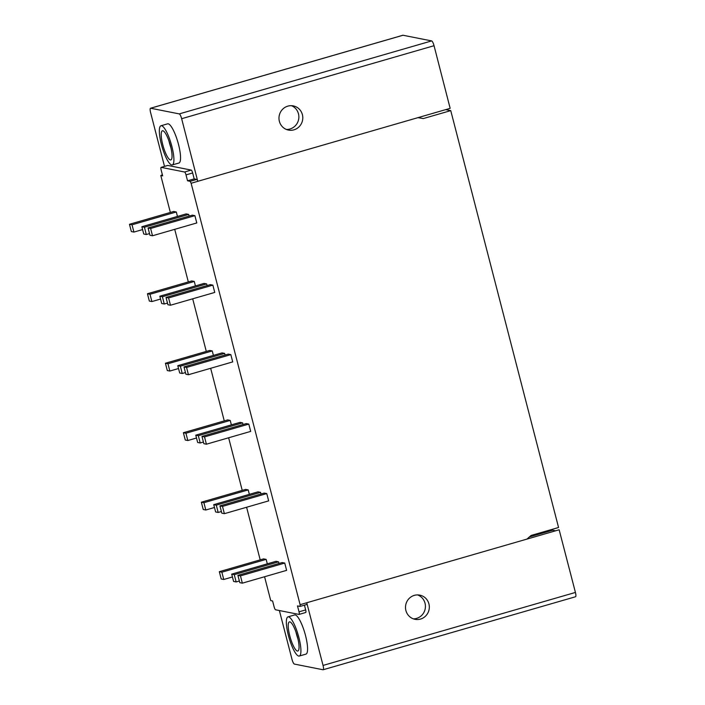<?xml version="1.0" encoding="UTF-8"?>
<svg xmlns="http://www.w3.org/2000/svg" width="705" height="705" viewBox="0 0 705 705"><rect width="100%" height="100%" fill="white"/><g stroke="black" fill="none" stroke-linecap="round" stroke-linejoin="round"><path stroke-width="1.06" d="M555.593 530.812L552.597 530.222L535.765 535.086L535.58 534.152M550.147 530.927A18.964 18.304 101.2 0 0 549.583 530.107M541.678 533.377A9.482 9.147 101.2 0 0 538.003 533.65L530.768 535.747M575.395 596.765A4.741 1.11 -106.1 0 0 575.527 596.756A4.741 1.11 -106.1 0 0 575.43 592.447L559.144 529.781L526.917 539.105L531.112 535.447L558.563 527.507L450.751 110.623L445.71 109.619M402.767 35.32A4.741 1.11 73.9 0 1 402.881 35.25A4.741 1.11 73.9 0 1 403.022 35.25L431.645 40.916A4.741 1.11 73.9 0 1 434.042 45.71L450.151 108.341L197.761 181.326A1.895 0.449 -106.1 0 0 196.801 179.405L194.192 178.894L187.548 180.806L190.156 181.326L191.125 183.265L300.11 604.678L300.092 606.423L297.484 605.903L299.017 611.834A2.846 0.67 73.9 0 1 299.079 614.416A2.846 0.67 73.9 0 1 298.99 614.416L275.576 609.79A2.846 0.67 73.9 0 1 274.139 606.908L272.606 600.977L270.738 600.607L264.569 576.743M529.42 536.919L535.765 535.086M279.374 610.539L291.985 659.29A4.741 1.11 -106.1 0 0 294.39 664.084L323.005 669.75A4.741 1.11 -106.1 0 0 323.146 669.75A4.741 1.11 -106.1 0 0 323.049 665.432L306.754 602.775A1.895 0.449 73.9 0 1 306.79 604.493A1.895 0.449 73.9 0 1 306.737 604.502L300.198 606.388M414.329 595.373A12.329 11.906 -79.9 0 1 429.319 606.591A12.329 11.906 -79.9 0 1 415.245 619.36A12.329 11.906 -79.9 0 1 414.329 595.373M304.437 605.181L305.662 609.913A2.846 0.67 73.9 0 1 305.714 612.495A2.846 0.67 73.9 0 1 305.635 612.504M287.975 616.875L294.619 614.954A20.392 4.785 73.9 0 1 295.21 614.936A20.392 4.785 73.9 0 1 305.212 634.394A20.392 4.785 73.9 0 1 305.944 654.125L299.299 656.047A20.392 4.785 73.9 0 1 298.708 656.064A20.392 4.785 73.9 0 1 288.706 636.606A20.392 4.785 73.9 0 1 287.975 616.875A20.392 4.785 73.9 0 1 288.565 616.857A20.392 4.785 73.9 0 1 298.567 636.315A20.392 4.785 73.9 0 1 299.299 656.047M297.968 638.986A15.175 3.56 73.9 0 1 295.95 632.015M167.649 165.49A2.846 0.67 -106.1 0 1 167.719 165.455A2.846 0.67 -106.1 0 1 167.799 165.446L191.222 170.081A2.846 0.67 -106.1 0 1 192.659 172.963L186.014 174.884A2.846 0.67 -106.1 0 0 184.578 172.002L161.163 167.367A2.846 0.67 -106.1 0 0 161.075 167.376A2.846 0.67 -106.1 0 0 161.137 169.958L162.67 175.889L160.802 175.519L170.354 212.452M186.014 174.884L187.548 180.806M306.79 604.493L300.092 606.423M260.198 559.858L246.6 507.256M242.229 490.38L228.631 437.779M224.26 420.894L210.663 368.292M206.292 351.416L192.694 298.814M188.323 281.938L174.725 229.337M267.31 563.841L266.155 559.382L263.591 558.88L219.317 571.684L221.203 578.981L223.758 579.484L221.872 572.196L219.317 571.684M278.969 563.489L278.546 561.841L275.981 561.33L231.707 574.134L233.593 581.431L236.149 581.942L234.263 574.645L231.707 574.134M242.344 583.167L286.627 570.363L284.741 563.066L282.176 562.555L237.902 575.359L239.788 582.656L242.344 583.167L240.458 575.87L237.902 575.359M249.341 494.364L248.186 489.904L245.622 489.402L201.348 502.207L203.234 509.495L205.79 510.006L203.904 502.709L201.348 502.207M261 494.002L260.577 492.354L258.012 491.852L213.738 504.657L215.624 511.953L218.18 512.456L216.294 505.159L213.738 504.657M224.375 513.681L268.658 500.876L266.772 493.579L264.208 493.077L219.934 505.882L221.819 513.178L224.375 513.681L222.489 506.393L219.934 505.882M231.363 424.877L230.218 420.427L227.653 419.916L183.379 432.72L185.265 440.017L187.821 440.528L185.935 433.231L183.379 432.72M243.031 424.525L242.608 422.877L240.044 422.365L195.77 435.17L197.656 442.467L200.211 442.978L198.325 435.681L195.77 435.17M206.406 444.203L250.689 431.398L248.803 424.102L246.239 423.599L201.965 436.404L203.851 443.692L206.406 444.203L204.52 436.906L201.965 436.404M213.395 355.399L212.249 350.94L209.685 350.438L165.411 363.242L167.297 370.539L169.852 371.041L167.966 363.745L165.411 363.242M225.062 355.038L224.639 353.399L222.075 352.888L177.801 365.692L179.687 372.989L182.243 373.491L180.357 366.203L177.801 365.692M188.438 374.725L232.72 361.912L230.835 354.624L228.27 354.113L183.996 366.917L185.882 374.214L188.438 374.725L186.552 367.428L183.996 366.917M195.426 285.913L194.28 281.462L191.716 280.951L147.442 293.756L149.328 301.053L151.883 301.564L149.998 294.267L147.442 293.756M207.094 285.56L206.671 283.912L204.106 283.41L159.832 296.215L161.718 303.511L164.274 304.014L162.388 296.717L159.832 296.215M170.469 305.239L214.752 292.434L212.866 285.137L210.301 284.635L166.028 297.439L167.913 304.736L170.469 305.239L168.583 297.942L166.028 297.439M177.457 216.435L176.312 211.985L173.747 211.474L129.473 224.278L131.359 231.575L133.915 232.077L132.029 224.789L129.473 224.278M189.125 216.082L188.702 214.435L186.138 213.923L141.864 226.728L143.75 234.025L146.305 234.536L144.419 227.239L141.864 226.728M152.5 235.761L196.783 222.956L194.897 215.659L192.333 215.148L148.059 227.962L149.945 235.25L152.5 235.761L150.614 228.464L148.059 227.962M164.503 166.38L150.597 112.553A4.741 1.11 73.9 0 1 150.5 108.244A4.741 1.11 73.9 0 1 150.632 108.235L179.255 113.902A4.741 1.11 73.9 0 1 181.652 118.704L197.761 181.326L191.125 183.265M192.659 172.963L194.192 178.894M172.293 164.935L178.938 163.014A20.392 4.785 -106.1 0 0 178.198 143.282A20.392 4.785 -106.1 0 0 168.204 123.824A20.392 4.785 -106.1 0 0 167.605 123.842L160.96 125.763A20.392 4.785 -106.1 0 0 161.701 145.494A20.392 4.785 -106.1 0 0 171.694 164.952A20.392 4.785 -106.1 0 0 172.293 164.935A20.392 4.785 -106.1 0 0 171.553 145.204A20.392 4.785 -106.1 0 0 161.56 125.746A20.392 4.785 -106.1 0 0 160.96 125.763M168.944 140.903A15.175 3.56 -106.1 0 0 170.954 147.874M162.379 174.769L160.802 175.519M450.751 110.623L423.3 118.563L417.924 117.656M300.11 604.678L526.917 539.105M293.932 129.843A12.329 11.888 102.3 0 0 302.789 117.576A12.329 11.888 102.3 0 0 293.5 105.944A12.329 11.888 102.3 0 0 287.834 106.138A12.329 11.888 102.3 0 0 278.977 118.405A12.329 11.888 102.3 0 0 288.266 130.037A12.329 11.888 102.3 0 0 293.932 129.843M423.3 118.563L418.259 117.559M286.345 129.438A12.329 11.888 102.3 0 0 290.011 128.989A12.329 11.888 102.3 0 0 298.841 117.77A12.329 11.888 102.3 0 0 291.5 105.688M170.399 159.938A15.175 3.56 73.9 0 1 162.961 145.459A15.175 3.56 73.9 0 1 162.414 130.778A15.175 3.56 73.9 0 1 162.855 130.76A15.175 3.56 73.9 0 1 170.293 145.239A15.175 3.56 73.9 0 1 170.839 159.929A15.175 3.56 73.9 0 1 170.399 159.938M232.438 576.972L223.758 579.484M266.155 559.382L221.872 572.196M239.365 581.008L236.149 581.942M278.546 561.841L234.263 574.645M284.741 563.066L240.458 575.87M214.47 507.494L205.79 510.006M248.186 489.904L203.904 502.709M221.388 511.53L218.18 512.456M260.577 492.354L216.294 505.159M266.772 493.579L222.489 506.393M196.501 438.017L187.821 440.528M230.218 420.427L185.935 433.231M203.419 442.044L200.211 442.978M242.608 422.877L198.325 435.681M248.803 424.102L204.52 436.906M178.532 368.53L169.852 371.041M212.249 350.94L167.966 363.745M185.45 372.566L182.243 373.491M224.639 353.399L180.357 366.203M230.835 354.624L186.552 367.428M160.564 299.052L151.883 301.564M194.28 281.462L149.998 294.267M167.482 303.088L164.274 304.014M206.671 283.912L162.388 296.717M212.866 285.137L168.583 297.942M142.595 229.574L133.915 232.077M176.312 211.985L132.029 224.789M149.513 233.602L146.305 234.536M188.702 214.435L144.419 227.239M194.897 215.659L150.614 228.464M289.861 621.872A15.175 3.56 -106.1 0 0 289.42 621.88A15.175 3.56 -106.1 0 0 289.966 636.571A15.175 3.56 -106.1 0 0 297.413 651.05A15.175 3.56 -106.1 0 0 297.854 651.032A15.175 3.56 -106.1 0 0 297.307 636.351A15.175 3.56 -106.1 0 0 289.861 621.872M417.598 594.914A12.329 11.906 -79.9 0 1 413.333 618.849M540.691 533.659L539.254 533.377M539.184 534.099L537.554 533.773M575.43 592.447L323.049 665.432M305.662 609.913L299.017 611.834M191.222 170.081L184.578 172.002M167.799 165.446L161.163 167.367M196.801 179.405L190.156 181.326M434.042 45.71L181.652 118.704M431.645 40.916L179.255 113.902M403.022 35.25L150.632 108.235M537.245 533.861L538.876 534.187M299.079 614.416L305.714 612.495M167.719 165.455L161.075 167.376M150.5 108.244L402.881 35.25M575.527 596.756L323.146 669.75"/></g></svg>
